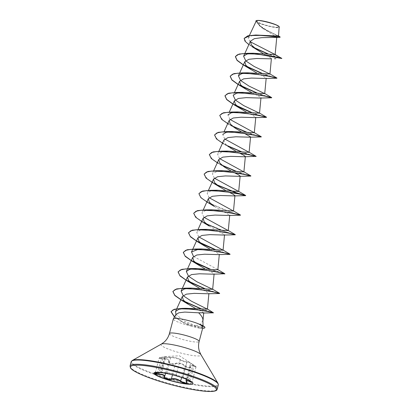 <?xml version="1.0" encoding="UTF-8"?>
<svg xmlns="http://www.w3.org/2000/svg" width="412" height="412" viewBox="0 0 412 412"><rect width="100%" height="100%" fill="white"/><g stroke="black" fill="none" stroke-linecap="round" stroke-linejoin="round"><path stroke-width="0.31" stroke-dasharray="2.06 1.54" d="M190.679 367.36C189.999 368.622 188.032 368.194 184.772 366.077C181.62 363.441 178.494 362.704 175.394 363.873C173.21 364.97 167.55 363.142 168.647 361.69L168.796 360.799C168.271 359.326 166.252 358.713 162.74 358.945L159.12 358.234L165.135 356.972C164.429 357.214 166.324 357.456 170.815 357.709C174.693 357.611 177.824 358.342 180.198 359.918C182.861 361.236 185.086 362.004 186.863 362.22L186.945 362.102C187.172 361.37 189.139 362.282 192.847 364.836L196.004 367.041L190.056 365.305L190.668 367.648L186.693 382.599L185.977 380.626M196.004 367.041L192.08 382.048L188.856 379.854C185.014 377.783 183.046 376.872 182.949 377.119L176.202 374.935C173.715 373.849 170.583 373.112 166.819 372.726L161.138 371.99L161.895 372.093L165.835 356.828M161.787 372.046L155.154 373.133L159.12 358.234C159.629 357.879 158.486 357.837 161.741 357.245L157.564 372.783M168.997 361.473C167.972 362.89 173.164 364.574 175.188 363.477C178.447 362.323 181.759 363.101 185.106 365.81C188.67 368.081 190.406 368.307 190.313 366.484C189.278 364.074 190.504 363.884 193.99 365.923L195.87 366.685L191.94 363.899L188.119 361.71L186.765 361.7C187.218 362.416 182.022 360.732 180.569 359.697C178.035 358.105 174.724 357.328 170.64 357.364C166.51 357.225 164.774 356.998 165.428 356.684L161.756 357.25C160.098 357.487 159.326 357.776 159.449 358.116C159.846 358.471 160.948 358.62 162.745 358.574C167.411 358.455 169.497 359.424 168.997 361.473A0.34 0.304 27 0 0 168.647 361.69L165.583 373.339M153.918 372.999A20.229 3.075 14.9 0 1 153.933 372.906A20.229 3.075 14.9 0 1 157.93 372.139A20.229 3.075 14.9 0 1 189.937 380.657A20.229 3.075 14.9 0 1 192.826 382.655A20.229 3.075 14.9 0 1 193.027 383.304A20.229 3.075 14.9 0 1 192.991 383.397M278.347 26.43A11.114 1.689 -165.1 0 0 266.126 21.79A11.114 1.689 -165.1 0 0 257.088 21.429A11.114 1.689 -165.1 0 0 269.309 26.069A11.114 1.689 -165.1 0 0 278.347 26.43M256.418 20.636A11.907 1.813 -165.1 0 0 256.326 21.254A11.907 1.813 -165.1 0 0 269.227 26.177A11.907 1.813 -165.1 0 0 279.161 26.687M255.991 20.961L262.418 28.186L276.782 37.137L275.525 37.6M201.916 325.228L203.034 326.155L203.034 325.804M203.034 326.134C203.049 326.531 202.107 326.695 200.211 326.628L195.983 325.913L200.953 323.796L203.003 320.165M204.903 327.545A14.94 2.271 14.9 0 1 202.138 328.117L200.211 326.628M175.852 314.541L175.62 315.659C176.959 319.109 181.924 322.529 190.529 325.923A15.378 2.338 14.9 0 1 173.452 319.465A15.378 2.338 14.9 0 1 173.303 318.97M250.244 41.756L248.199 38.275L255.97 21.12M263.155 53.514L269.118 56.768L271.4 58.556L270.54 58.906M256.882 73.006L263.562 76.426L266.188 78.187L265.333 78.476M251.675 92.576L258.35 95.996L260.981 97.757L260.127 98.051M246.469 112.152L253.143 115.571L255.749 117.569M241.262 131.722L243.992 133.143M223.968 139.962L224.988 143.53L230.05 147.764L223.469 143.824L227.573 145.982M236.05 151.292L238.785 152.718M230.844 170.862L233.578 172.288M225.637 190.437L228.366 191.858M214.425 206.479L229.736 215.188L228.881 215.476M209.219 226.049L224.53 234.758L223.67 235.051M210.012 249.152L216.691 252.571L219.323 254.333L218.463 254.621M204.805 268.722L211.48 272.141L214.111 273.903L213.256 274.191M199.599 288.292L206.278 291.717L208.905 293.473L208.05 293.766M195.582 308.49L201.458 311.369L203.703 312.981M195.983 325.913L184.035 320.974L175.96 314.377M217.572 269.479L193.496 256.424M198.862 249.106L201.391 248.951M198.702 236.854L196.73 232.368L200 230.241L206.597 229.376M203.909 217.278L201.937 212.793L205.207 210.666L211.809 209.806M209.116 197.708L207.148 193.223L210.424 191.096L217.016 190.236M214.328 178.138L212.355 173.653L218.612 170.939M219.534 158.563L217.562 154.083L223.819 151.369M224.741 138.993L222.768 134.508L224.082 131.619M229.948 119.423L227.975 114.938L229.288 112.049M248.199 38.275L248.338 37.822L251.598 35.767L258.236 34.979M278.512 36.081L266.76 30.128L259.797 25.745L256.315 21.537C258.798 24.519 282.102 29.86 279.228 26.811M281.911 58.597L267.676 53.921M254.662 48.101L248.858 44.635M280.16 37.245L261.831 27.779L256.207 21.342M281.968 58.427L268.315 53.987M253.972 47.55L246.412 42.498L244.172 38.373M279.903 36.797L266.914 30.612L259.534 25.899L256.202 21.362M202.874 327.442L199.794 328.173M174.43 316.993L183.206 322.375L202.096 328.282L199.985 328.184C197.528 328.07 194.376 327.319 190.529 325.923M243.307 64.967L244.301 65.539M261.795 73.424L270.318 76.385M272.25 76.987L276.874 78.229M238.1 84.537L239.094 85.109M256.588 92.994L265.107 95.955M232.888 104.107L237.987 106.837M251.382 112.569L259.9 115.525M235.257 128.194L228.681 124.254L232.78 126.412M246.175 132.139L254.693 135.1M240.963 151.709L249.487 154.67M224.844 167.334L218.262 163.394L222.367 165.552M235.757 171.279L244.28 174.24M213.055 182.969L217.155 185.122M207.849 202.539L233.862 213.385M202.642 222.109L228.655 232.955M230.586 233.558L235.216 234.799M197.436 241.684L201.535 243.837M214.925 249.569L230.009 254.369M192.224 261.254L196.328 263.412M209.718 269.139L224.803 273.944M204.512 288.709L213.035 291.67M214.966 292.273L219.591 293.514M201.071 308.933L213.488 312.842M262.454 73.49L272.291 76.823M257.248 93.06L267.084 96.393M252.041 112.63L261.877 115.968M219.776 115.329L222.763 120.134L232.198 125.933M246.829 132.206L256.666 135.538M214.57 134.899L217.557 139.704L226.986 145.508M241.623 151.776L251.459 155.108M209.363 154.474L212.35 159.274L221.785 165.078M236.416 171.346L246.252 174.678M204.151 174.044L207.138 178.844L216.573 184.648M198.945 193.614L200.057 196.581L204.28 200.16L218.968 207.705L234.093 213.282L240.49 215.059M193.738 213.184L196.725 217.989L206.16 223.793M220.796 230.061L230.632 233.393M215.584 249.631L225.421 252.968M210.377 269.206L224.864 273.774M205.171 288.776L215.007 292.108M201.746 308.99L211.49 312.147M174.508 316.859L183.283 322.225L189.453 324.97L202.096 328.282A14.94 2.271 14.9 0 0 202.647 328.292M161.901 372.093L160.407 372.536L160.824 372.273L166.973 373.076C170.547 373.396 173.498 374.091 175.836 375.157C177.68 376.043 183.778 378.015 183.144 377.526L185.575 378.422L192.198 382.315M196.045 367.144C195.561 366.453 197.394 367.607 193.007 364.599L188.856 379.854L188.717 380.111L185.58 378.422L189.937 380.657M165.974 356.771L165.392 356.689A0.34 0.304 -97.5 0 1 165.428 356.684L161.756 357.25M193.007 364.599L179.421 355.783L166.221 356.509M160.685 372.01L161.138 371.99A0.34 0.304 92.6 0 1 160.824 372.273L160.397 372.263L164.666 357.06L165.135 356.972L161.138 371.99M186.863 362.22L182.877 377.196M186.425 381.929A0.34 0.278 143.6 0 1 186.445 381.831L190.442 366.814A0.34 0.268 -30.2 0 0 190.437 366.587L190.056 365.305L186.342 379.251M180.569 359.697A0.34 0.288 125.1 0 0 180.198 359.918L176.202 374.935A0.34 0.288 -63.8 0 1 175.836 375.157M183.144 377.526A0.34 0.34 -35.4 0 1 182.949 377.119L186.945 362.102A0.34 0.335 164.8 0 0 186.95 361.916L186.95 361.916A0.34 0.335 164.8 0 0 186.765 361.7M170.64 357.364L166.973 373.076M164.666 357.06L165.392 356.689A0.34 0.304 -97.5 0 0 165.135 356.972M190.025 380.909L193.99 365.923M190.674 367.648L190.437 366.587A0.34 0.268 -30.2 0 0 190.313 366.484M162.745 358.574L159.089 372.669M181.718 377.557L185.106 365.81M172.468 374.863L175.394 363.873L175.188 363.477M182.928 377.068L186.945 361.973M130.032 366.041A45.088 6.855 -165.1 0 0 130.475 367.494A45.088 6.855 -165.1 0 0 175.96 385.323A45.088 6.855 -165.1 0 0 217.181 389.227M131.16 361.788A45.088 6.855 -165.1 0 0 131.608 363.24A45.088 6.855 -165.1 0 0 177.093 381.069A45.088 6.855 -165.1 0 0 218.314 384.973M132.267 360.5A44.893 6.824 -165.1 0 0 131.922 362.817A44.893 6.824 -165.1 0 0 180.544 381.388A44.893 6.824 -165.1 0 0 217.994 383.309M161.334 344.108A20.729 3.152 -165.1 0 0 161.174 345.179A20.729 3.152 -165.1 0 0 183.623 353.753A20.729 3.152 -165.1 0 0 200.917 354.639M169.42 333.55A15.378 2.338 -165.1 0 0 169.574 334.044A15.378 2.338 -165.1 0 0 185.086 340.127A15.378 2.338 -165.1 0 0 199.145 341.46M276.782 37.137L276.751 37.502M271.4 58.556L271.374 58.854M234.495 92.479L233.187 95.368M218.875 151.194L217.562 154.083M213.663 170.764L212.355 173.653M208.457 190.334L207.148 193.223M203.25 209.904L201.937 212.793M198.043 229.479L196.73 232.368M248.338 37.822L249.404 35.478M262.418 28.186L261.831 27.779M278.522 35.957L278.121 35.705M199.825 328.179L201.901 328.271M160.824 372.273L157.93 372.139M168.585 361.849L168.771 361.376M188.717 380.111L191.786 381.955"/><path stroke-width="0.62" d="M155.149 373.174L158.744 373.962C162.163 374.137 164.167 374.822 164.748 376.017L164.656 376.702C163.605 378.01 169.224 379.833 171.397 378.891C174.358 378.201 177.484 378.937 180.775 381.095C184.076 383.072 186.049 383.49 186.693 382.336M164.656 376.702L164.748 376.017L164.656 376.702A0.34 0.314 -150.3 0 1 164.625 376.779L164.625 376.779A0.34 0.314 -150.3 0 1 164.29 376.928C164.676 375.44 162.817 374.58 158.713 374.343C156.601 374.225 155.319 373.957 154.861 373.535C154.706 373.138 155.602 372.891 157.544 372.778L160.392 372.536L157.544 372.778M192.991 383.397A20.229 3.075 14.9 0 1 174.235 381.476A20.229 3.075 14.9 0 1 154.134 373.555A20.229 3.075 14.9 0 1 153.918 372.999M192.78 382.841A20.229 3.075 14.9 0 1 192.976 383.49A20.229 3.075 14.9 0 1 174.487 381.739A20.229 3.075 14.9 0 1 154.083 373.741A20.229 3.075 14.9 0 1 153.882 373.087A20.229 3.075 14.9 0 1 172.376 374.838A20.229 3.075 14.9 0 1 192.78 382.841M191.884 382.022L192.198 382.315C192.358 382.666 191.58 382.454 189.875 381.672C186.631 380.178 185.539 380.348 186.595 382.176C188.361 384.195 183.237 383.526 180.451 381.378C177.356 379.287 174.405 378.592 171.598 379.292C169.26 380.24 163.167 378.267 164.29 376.928M244.172 38.373L247.839 35.808L255.847 35.015L278.512 36.081L279.161 26.687A11.907 1.813 -165.1 0 0 279.109 26.61A11.907 1.813 -165.1 0 0 267.985 22.13A11.907 1.813 -165.1 0 0 256.418 20.636L249.404 35.478M279.279 26.888L279.228 26.811C277.879 24.174 254.915 18.54 255.97 21.12M199.593 324.342L199.573 324.424C201.298 325.372 202.359 326.175 202.75 326.845L202.874 327.442L199.145 341.46A15.378 2.338 -165.1 0 0 198.991 340.966A15.378 2.338 -165.1 0 0 183.479 334.884A15.378 2.338 -165.1 0 0 169.42 333.55L173.303 318.97A15.378 2.338 14.9 0 1 173.339 318.878A15.378 2.338 14.9 0 1 183.675 319.454A15.378 2.338 14.9 0 1 199.593 324.342L199.526 324.229A14.94 2.271 14.9 0 1 202.627 325.593A14.94 2.271 14.9 0 1 204.759 327.066A14.94 2.271 14.9 0 1 204.903 327.545L204.862 327.71A14.94 2.271 14.9 0 1 202.647 328.292M203.034 325.804L202.858 319.022C202.333 317.111 200.922 315.036 198.63 312.796L184.803 312.08L178.896 312.78L175.852 314.541L173.339 318.878M199.526 324.229L202.627 325.593M248.858 44.635L245.037 41.241L244.146 38.455L249.924 35.556L261.888 35.37L279.882 37.327L261.738 37.657L254.297 38.682L250.419 41.19L251.418 45.006L256.563 49.491L263.155 53.514M271.111 58.828L256.712 58.499L248.863 59.287L244.795 61.676L245.82 65.245L250.882 69.479L256.882 73.006M272.291 76.823L276.874 78.229L265.333 78.476L251.505 78.069L243.652 78.857L239.588 81.246L240.608 84.815L245.67 89.049L251.675 92.576M265.107 95.955L271.668 97.799L260.127 98.051L246.299 97.639L238.445 98.427L234.382 100.822L235.401 104.385L240.464 108.619L246.469 112.152M222.768 134.508L226.039 132.381L232.636 131.521L254.312 132.762L255.775 117.327L254.915 117.621L241.087 117.214L233.238 118.002L229.175 120.392L230.195 123.955L235.257 128.194L241.262 131.722M243.992 133.143L250.568 136.902L249.708 137.191L235.88 136.784L228.032 137.572L223.968 139.962L218.875 151.194M230.05 147.764L236.05 151.292M238.785 152.718L243.585 155.164L245.356 156.472L244.501 156.766L230.674 156.354L222.825 157.142L218.762 159.537L219.776 163.101L224.844 167.334L230.844 170.862M233.578 172.288L238.378 174.734L240.15 176.042L239.295 176.336L225.467 175.929L217.618 176.717L213.55 179.107L214.575 182.671L219.632 186.904L225.637 190.437M228.366 191.858L233.171 194.304L234.943 195.618L234.088 195.906L220.26 195.499L212.412 196.287L208.343 198.677L209.363 202.24L214.425 206.479L207.849 202.539L200.876 197.672L198.924 193.697L201.267 191.637L206.664 190.596L223.18 191.317L239.171 194.006L245.65 195.654L236.102 192.837L217.155 185.122M240.423 215.229L228.881 215.476L215.054 215.069L207.2 215.857L203.137 218.247L204.156 221.816L209.219 226.049L202.642 222.109L195.669 217.242L193.712 213.267L196.06 211.207L201.458 210.172L217.974 210.893L233.965 213.581L240.423 215.229L233.862 213.385M230.632 233.393L235.237 234.794L223.67 235.051L209.842 234.639L201.993 235.427L197.93 237.822L198.95 241.386L204.012 245.619L210.012 249.152M225.421 252.968L230.009 254.369L218.463 254.621L204.635 254.214L196.787 255.002L192.723 257.392L193.743 260.961L198.805 265.194L204.805 268.722M175.96 314.377L175.507 311.524L178.926 309.257L185.776 308.305L207.421 309.175L191.472 301.229L183.252 295.734L181.11 291.083L184.385 288.951L190.977 288.091L212.654 289.337L196.936 281.798L188.536 276.231L186.317 271.508L189.592 269.381L196.184 268.521L216.012 269.803L217.86 269.762L217.572 269.479L224.864 273.774L213.256 274.191L199.429 273.784L191.58 274.572L187.512 276.962L188.531 280.526L193.599 284.764L199.599 288.292M215.007 292.108L219.591 293.514L208.05 293.766L194.222 293.354L186.373 294.142L182.305 296.537L183.325 300.101L188.387 304.334L195.582 308.49M202.987 320.577L203.719 312.801L198.63 312.796M193.496 256.424L191.523 251.938L198.862 249.106M230.071 254.204L218.278 251.5L195.484 249.013L201.391 248.951L223.067 250.192L198.702 236.854M235.283 234.634L223.489 231.93L200.69 229.438L206.597 229.376L228.279 230.622L203.909 217.278M240.443 215.224L228.696 212.36L205.897 209.868L211.809 209.806L233.486 211.047L209.116 197.708M216.573 184.648L236.231 192.703L245.696 195.489L233.903 192.785L211.104 190.298L217.016 190.236L238.692 191.477L214.328 178.138M218.612 170.939L222.222 170.661L243.899 171.907L219.534 158.563M223.819 151.369L227.429 151.091L249.106 152.337L224.741 138.993M254.312 132.762L229.948 119.423M227.975 114.938L231.245 112.811L237.848 111.951L259.524 113.192L243.801 105.652L235.407 100.085L233.187 95.368L236.462 93.236L243.054 92.376L264.731 93.622L249.008 86.082L240.613 80.515L238.393 75.793L241.669 73.666L248.261 72.806L269.937 74.047L254.225 66.517L245.825 60.945L243.6 56.223L246.87 54.096L253.468 53.236L275.139 54.544L250.244 41.756M274.407 58.725L275.922 58.679M267.676 53.921L254.662 48.101M279.882 37.327L280.201 37.08L279.903 36.797L278.121 35.705M274.84 54.59L281.767 58.344L268.861 55.517L247.56 53.297L239.089 54.054L235.417 56.532L237.487 54.734L242.328 53.668L257.469 54.075L281.726 58.504L275.005 54.415M268.315 53.987L253.972 47.55M255.847 35.015L280.201 37.08M235.376 56.696L237.07 60.415L243.307 64.967M250.882 69.479L244.301 65.539L261.795 73.424M270.318 76.385L272.25 76.987M276.9 78.223L270.416 76.581L254.425 73.892L237.915 73.171L232.512 74.206L230.169 76.266L231.863 79.985L238.1 84.537M245.67 89.049L239.094 85.109L256.588 92.994M271.668 97.799L265.21 96.15L249.219 93.462L232.703 92.741L227.306 93.781L224.962 95.836L226.657 99.56L232.888 104.107M237.987 106.837L251.382 112.569M259.9 115.525L266.461 117.369L260.003 115.721L244.012 113.032L227.496 112.311L222.099 113.352L219.75 115.412L221.708 119.387L228.681 124.254M232.78 126.412L246.175 132.139M254.693 135.1L261.254 136.944L254.791 135.291L238.8 132.607L222.289 131.881L216.892 132.922L214.544 134.982L216.501 138.957L223.469 143.824M227.573 145.982L240.963 151.709M249.487 154.67L256.048 156.514L249.584 154.866L233.594 152.177L217.083 151.456L211.686 152.492L209.337 154.552L211.289 158.532L218.262 163.394M222.367 165.552L235.757 171.279M244.28 174.24L250.836 176.084L244.378 174.436L228.387 171.747L211.876 171.026L206.479 172.067L204.131 174.127L206.082 178.102L213.055 182.969L219.632 186.904M228.655 232.955L230.586 233.558M235.237 234.794L228.753 233.151L212.762 230.463L196.251 229.742L190.854 230.782L188.505 232.842L190.462 236.818L197.436 241.684L204.012 245.619M201.535 243.837L214.925 249.569M230.03 254.364L223.546 252.721L207.555 250.032L191.044 249.312L185.647 250.352L183.299 252.412L185.251 256.388L192.224 261.254L198.805 265.194M196.328 263.412L209.718 269.139M224.823 273.939L218.339 272.291L202.349 269.608L185.838 268.882L180.441 269.922L178.092 271.982L180.044 275.958L187.017 280.824L204.512 288.709M213.035 291.67L214.966 292.273M219.617 293.509L213.133 291.866L197.142 289.178L180.626 288.457L175.229 289.492L172.886 291.552L174.837 295.533L181.81 300.394L201.071 308.933M203.065 313.017L213.493 312.842L207.365 311.426L192.646 309.154L177.855 308.768L173.112 309.824L171.052 311.766L174.43 316.993M235.417 56.532L237.085 60.224L243.24 64.741L262.454 73.49M276.941 78.059L265.148 75.36L242.354 72.867L233.882 73.624L230.21 76.107L231.879 79.794L238.033 84.311L257.248 93.06M267.084 96.393L271.735 97.629L259.941 94.93L237.142 92.437L228.675 93.194L225.004 95.677L226.672 99.369L232.826 103.881L252.041 112.63M261.877 115.968L266.528 117.204L254.734 114.5L231.935 112.013L223.469 112.764L219.776 115.329M232.198 125.933L246.829 132.206M256.666 135.538L261.316 136.774L249.528 134.075L226.729 131.583L218.262 132.34L214.57 134.899M226.986 145.508L241.623 151.776M251.459 155.108L256.11 156.344L244.316 153.645L221.522 151.153L213.05 151.91L209.363 154.474M221.785 165.078L236.416 171.346M246.252 174.678L250.903 175.919L239.109 173.215L216.315 170.722L207.844 171.48L204.151 174.044M211.104 190.298L202.637 191.055L198.945 193.614M205.897 209.868L197.43 210.625L193.738 213.184M206.16 223.793L220.796 230.061M200.69 229.438L192.224 230.195L188.552 232.677L190.22 236.37L196.375 240.881L215.584 249.631M195.484 249.013L187.012 249.77L183.345 252.247L185.009 255.94L191.163 260.456L210.377 269.206M224.849 273.759L213.071 271.075L190.277 268.583L181.805 269.34L178.133 271.817L179.802 275.51L185.956 280.026L205.171 288.776M219.658 293.344L207.864 290.645L185.07 288.153L176.599 288.91L172.927 291.392L174.796 295.28L181.517 300.044L201.746 308.99M211.49 312.147L202.812 310.406L182.053 308.392L174.394 309.227L171.098 311.601L174.508 316.859M199.573 324.424A14.94 2.271 14.9 0 1 204.862 327.71M185.982 380.621L189.922 381.296C191.482 382.053 192.188 382.264 192.038 381.939M189.875 381.672L190.025 380.909M159.089 372.669L158.713 374.343M180.451 381.378L181.718 377.557M171.598 379.292A0.34 0.268 -109.1 0 1 171.397 378.891L172.468 374.863M216.733 387.78A45.088 6.855 -165.1 0 0 171.248 369.945A45.088 6.855 -165.1 0 0 130.032 366.041L130.578 368.055C133.385 372.201 151.322 379.411 171.459 384.757C195.314 391.076 216.748 393.738 217.181 389.227A45.088 6.855 -165.1 0 0 216.733 387.78M215.903 388.279A44.403 6.752 -165.1 0 0 167.076 369.739A44.403 6.752 -165.1 0 0 130.954 368.297A44.403 6.752 -165.1 0 0 179.787 386.842A44.403 6.752 -165.1 0 0 215.903 388.279M199.145 341.46C198.265 344.906 198.378 348.258 199.475 351.508L200.917 354.639L217.994 383.309L218.314 384.973A45.088 6.855 -165.1 0 0 217.866 383.526A45.088 6.855 -165.1 0 0 172.381 365.691A45.088 6.855 -165.1 0 0 131.16 361.788L130.032 366.041M217.994 383.309A44.893 6.824 -165.1 0 0 217.799 383.016A44.893 6.824 -165.1 0 0 175.867 366.124A44.893 6.824 -165.1 0 0 132.267 360.5L131.16 361.788M200.917 354.639A20.729 3.152 -165.1 0 0 200.829 354.505A20.729 3.152 -165.1 0 0 181.465 346.703A20.729 3.152 -165.1 0 0 161.334 344.108L132.267 360.5M165.583 373.339L164.594 376.851M276.782 37.137L275.139 54.544M250.419 41.19L243.6 56.223M271.4 58.556L269.937 74.047M244.795 61.676L238.393 75.793M266.188 78.187L264.731 93.622M239.588 81.246L234.495 92.479M260.981 97.757L259.524 113.192M234.382 100.822L229.288 112.049M229.175 120.392L224.082 131.619M250.563 136.902L249.106 152.337M245.356 156.472L243.899 171.907M218.762 159.537L213.663 170.764M240.15 176.042L238.692 191.477M213.55 179.107L208.457 190.334M234.943 195.618L233.486 211.047M208.343 198.677L203.25 209.904M229.736 215.188L228.279 230.622M203.137 218.252L198.043 229.479M224.53 234.758L223.072 250.192M197.93 237.822L191.523 251.938M219.318 254.333L217.86 269.762M192.723 257.392L186.317 271.508M214.111 273.903L212.654 289.337M187.512 276.962L181.11 291.083M208.905 293.473L207.421 309.175M182.305 296.537L175.507 311.524M256.563 49.491L251.861 46.546M169.42 333.55C168.467 336.98 166.706 339.833 164.141 342.109L161.334 344.108M218.314 384.973L217.181 389.227M240.464 108.619L233.887 104.679M254.915 117.621L266.461 117.369M249.708 137.191L261.254 136.944M244.501 156.766L256.11 156.344M239.295 176.336L250.836 176.084M234.088 195.906L245.629 195.659M193.599 284.764L187.017 280.824M188.387 304.334L181.81 300.394M185.776 308.305L182.053 308.392M206.999 308.753L213.493 312.842M190.977 288.091L185.07 288.153M212.36 289.054L219.642 293.329M196.184 268.521L190.277 268.583M222.779 249.909L230.056 254.189M227.985 230.339L235.262 234.619M233.192 210.764L240.474 215.043M238.399 191.194L245.681 195.473M222.222 170.661L216.315 170.722M243.605 171.624L250.887 175.903M227.429 151.091L221.522 151.153M248.817 152.054L256.094 156.328M232.636 131.521L226.729 131.583M254.024 132.479L261.301 136.758M237.848 111.951L231.935 112.013M259.23 112.909L266.507 117.188M243.054 92.376L237.142 92.437M264.437 93.339L271.719 97.618M248.261 72.806L242.354 72.867M269.644 73.763L276.926 78.043M253.468 53.236L247.56 53.297M186.342 379.251L185.977 380.621L186.693 382.604M191.786 381.955L192.08 382.048M157.564 372.783L155.154 373.133"/></g></svg>
